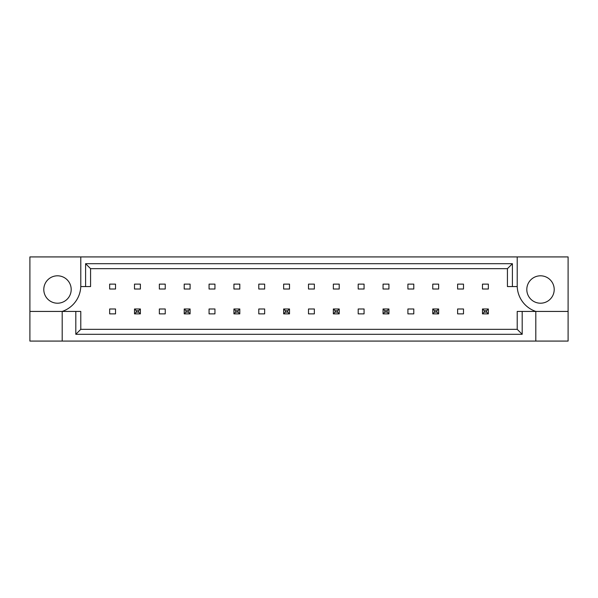 <?xml version="1.0" encoding="UTF-8"?>
<svg xmlns="http://www.w3.org/2000/svg" width="598" height="598" viewBox="0 0 598 598"><rect width="100%" height="100%" fill="white"/><g stroke="black" fill="none" stroke-linecap="round" stroke-linejoin="round"><path stroke-width="0.9" d="M71.192 289.507A13.702 13.702 0 0 1 57.498 303.208A13.702 13.702 0 0 1 43.796 289.507A13.702 13.702 0 0 1 57.498 275.805A13.702 13.702 0 0 1 71.192 289.507M526.808 289.507A13.702 13.702 0 0 0 540.502 303.208A13.702 13.702 0 0 0 554.204 289.507A13.702 13.702 0 0 0 540.502 275.805A13.702 13.702 0 0 0 526.808 289.507M29.9 311.431L29.9 341.077L568.1 341.077L568.1 256.923L29.9 256.923L29.9 311.431L62.192 311.431A27.396 27.396 0 0 0 80.782 286.569L80.782 256.923M517.218 256.923L517.218 286.569A27.396 27.396 0 0 0 535.808 311.431L535.808 341.077M482.474 284.125L488.349 284.125L488.349 289.021L482.474 289.021L482.474 284.125M463.495 313.875L457.62 313.875L457.62 308.979L463.495 308.979L463.495 313.875M457.62 284.125L463.495 284.125L463.495 289.021L457.62 289.021L457.62 284.125M432.765 284.125L438.64 284.125L438.64 289.021L432.765 289.021L432.765 284.125M413.786 313.875L407.911 313.875L407.911 308.979L413.786 308.979L413.786 313.875M407.911 284.125L413.786 284.125L413.786 289.021L407.911 289.021L407.911 284.125M383.056 284.125L388.932 284.125L388.932 289.021L383.056 289.021L383.056 284.125M364.07 313.875L358.202 313.875L358.202 308.979L364.07 308.979L364.07 313.875M358.202 284.125L364.07 284.125L364.07 289.021L358.202 289.021L358.202 284.125M333.348 284.125L339.216 284.125L339.216 289.021L333.348 289.021L333.348 284.125M314.361 313.875L308.493 313.875L308.493 308.979L314.361 308.979L314.361 313.875M308.493 284.125L314.361 284.125L314.361 289.021L308.493 289.021L308.493 284.125M283.639 284.125L289.507 284.125L289.507 289.021L283.639 289.021L283.639 284.125M264.652 313.875L258.785 313.875L258.785 308.979L264.652 308.979L264.652 313.875M258.785 284.125L264.652 284.125L264.652 289.021L258.785 289.021L258.785 284.125M233.93 284.125L239.798 284.125L239.798 289.021L233.93 289.021L233.93 284.125M214.944 313.875L209.068 313.875L209.068 308.979L214.944 308.979L214.944 313.875M209.068 284.125L214.944 284.125L214.944 289.021L209.068 289.021L209.068 284.125M184.214 284.125L190.089 284.125L190.089 289.021L184.214 289.021L184.214 284.125M165.235 313.875L159.36 313.875L159.36 308.979L165.235 308.979L165.235 313.875M159.36 284.125L165.235 284.125L165.235 289.021L159.36 289.021L159.36 284.125M134.505 284.125L140.381 284.125L140.381 289.021L134.505 289.021L134.505 284.125M115.526 313.875L109.651 313.875L109.651 308.979L115.526 308.979L115.526 313.875M109.651 284.125L115.526 284.125L115.526 289.021L109.651 289.021L109.651 284.125M522.189 311.431L522.189 334.304L75.811 334.304L75.811 311.431L80.782 311.431L80.782 329.334L517.218 329.334L517.218 311.431L568.1 311.431M62.192 341.077L62.192 311.431L75.811 311.431M517.218 286.569L507.433 286.569L507.433 268.666L90.567 268.666L90.567 286.569L80.782 286.569M85.596 286.569L85.596 263.696L512.404 263.696L512.404 286.569M522.189 334.304L517.218 329.334M75.811 334.304L80.782 329.334M85.596 263.696L90.567 268.666M512.404 263.696L507.433 268.666M484.238 310.743L484.238 312.111L486.585 312.111L486.585 310.743L484.238 310.743L482.474 308.979L488.349 308.979L488.349 313.875L482.474 313.875L482.474 308.979M488.349 308.979L486.585 310.743M484.238 312.111L482.474 313.875M488.349 313.875L486.585 312.111M434.529 310.743L434.529 312.111L436.876 312.111L436.876 310.743L434.529 310.743L432.765 308.979L438.64 308.979L438.64 313.875L432.765 313.875L432.765 308.979M438.64 308.979L436.876 310.743M434.529 312.111L432.765 313.875M438.64 313.875L436.876 312.111M384.82 310.743L384.82 312.111L387.168 312.111L387.168 310.743L384.82 310.743L383.056 308.979L388.932 308.979L388.932 313.875L383.056 313.875L383.056 308.979M388.932 308.979L387.168 310.743M384.82 312.111L383.056 313.875M388.932 313.875L387.168 312.111M335.112 310.743L335.112 312.111L337.459 312.111L337.459 310.743L335.112 310.743L333.348 308.979L339.216 308.979L339.216 313.875L333.348 313.875L333.348 308.979M339.216 308.979L337.459 310.743M335.112 312.111L333.348 313.875M339.216 313.875L337.459 312.111M285.396 310.743L285.396 312.111L287.75 312.111L287.75 310.743L285.396 310.743L283.639 308.979L289.507 308.979L289.507 313.875L283.639 313.875L283.639 308.979M289.507 308.979L287.75 310.743M285.396 312.111L283.639 313.875M289.507 313.875L287.75 312.111M235.687 310.743L235.687 312.111L238.034 312.111L238.034 310.743L235.687 310.743L233.93 308.979L239.798 308.979L239.798 313.875L233.93 313.875L233.93 308.979M239.798 308.979L238.034 310.743M235.687 312.111L233.93 313.875M239.798 313.875L238.034 312.111M185.978 310.743L185.978 312.111L188.325 312.111L188.325 310.743L185.978 310.743L184.214 308.979L190.089 308.979L190.089 313.875L184.214 313.875L184.214 308.979M190.089 308.979L188.325 310.743M185.978 312.111L184.214 313.875M190.089 313.875L188.325 312.111M136.269 310.743L136.269 312.111L138.616 312.111L138.616 310.743L136.269 310.743L134.505 308.979L140.381 308.979L140.381 313.875L134.505 313.875L134.505 308.979M140.381 308.979L138.616 310.743M136.269 312.111L134.505 313.875M140.381 313.875L138.616 312.111"/></g></svg>
